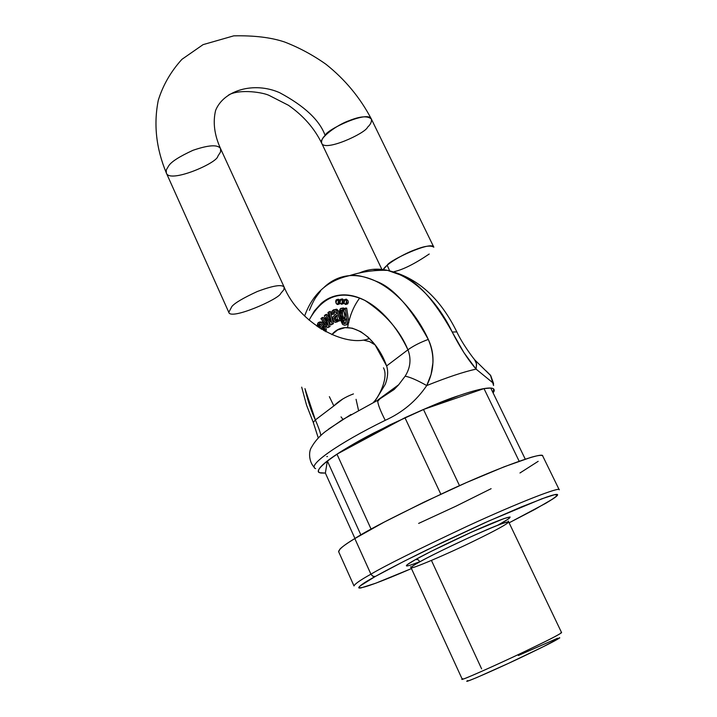 <?xml version="1.0" encoding="UTF-8"?>
<svg xmlns="http://www.w3.org/2000/svg" width="717" height="717" viewBox="0 0 717 717"><rect width="100%" height="100%" fill="white"/><g stroke="black" fill="none" stroke-linecap="round" stroke-linejoin="round"><path stroke-width="1.08" d="M338.675 551.776L339.983 549.052C342.269 546.712 347.207 543.217 354.816 538.566L371.11 574.568L373.216 576.45L375.332 576.459L360.4 585.762C358.025 587.698 358.222 588.415 360.992 587.931L375.905 583.154L411.45 568.572C346.15 596.849 352.28 588.782 375.332 576.459C385.172 570.956 401.744 562.262 427.377 549.67L488.824 520.981L541.935 498.763L554.546 494.694L557.548 495.071C555.675 497.015 551.74 499.758 545.736 503.316L509.115 522.818L534.73 509.482L552.816 498.96C556.804 496.334 558.301 494.829 557.315 494.461C556.302 494.103 552.682 494.99 546.462 497.141L520.927 507.089L484.333 522.989L442.954 542.169L404.343 561.115L375.332 576.459L372.867 576.289L370.922 574.192C384.312 566.134 416.487 550.118 467.448 526.144C519.386 502.151 560.918 486.26 559.242 489.819C560.918 486.26 519.386 502.151 467.448 526.144C416.487 550.118 384.312 566.134 370.922 574.192L354.816 538.566L384.258 522.075L423.801 502.232L466.4 482.595L504.257 466.758L530.849 457.392C537.374 455.519 541.218 454.945 542.393 455.671M407.086 565.982L407.417 564.557L415.681 559.502L430.836 551.534L471.544 532.139L503.827 518.642L510.065 516.957L508.326 519.027L499.193 524.414M538.18 461.327L519.968 472.978M491.127 488.68L455.842 506.238L418.638 523.419M559.242 489.819L542.724 456.012C543.916 451.513 502.017 466.068 450.33 489.801C399.683 513.677 367.848 529.935 354.816 538.566C344.599 544.633 339.195 548.98 338.603 551.624L354.01 585.95C354.861 583.889 360.499 579.972 370.922 574.192C360.499 579.972 354.861 583.889 354.01 585.95M483.993 388.596L423.478 409.461L404.944 417.715L336.963 454.166L327.346 460.959L325.375 473.077L319.836 472.736C311.698 471.069 335.395 452.768 373.682 433.041C412.858 413.601 441.313 401.108 459.05 395.569L426.292 408.26L389.94 424.84L356.483 442.362C346.383 448.08 338.137 453.198 331.747 457.715C325.393 462.223 321.306 465.79 319.504 468.425C317.721 471.042 318.214 472.584 320.974 473.041L325.375 473.077L327.346 460.959L360.893 534.945L327.346 460.959L336.963 454.166L404.944 417.715L440.821 494.183L404.944 417.715L423.478 409.461L483.993 388.596L519.153 461.201L483.993 388.596L490.742 388.049L483.993 388.596M354.951 538.485L325.375 473.077L354.951 538.485M371.119 529.155L336.963 454.166L371.119 529.155M459.507 485.651L423.478 409.461L459.507 485.651M525.247 459.122L490.742 388.049L525.247 459.122M411.038 567.667L462.241 679.223C460.771 680.98 502.572 662.194 525.382 651.197C546.067 641.356 558.14 635.19 561.617 632.672L508.685 521.931C504.813 522.343 495.716 525.74 481.403 532.113C467.78 537.992 437.074 552.341 419.965 561.743C413.7 565.238 410.724 567.21 411.038 567.667C408.905 570.427 448.394 553.623 474.161 540.923C495.985 530.293 507.493 523.966 508.685 521.931C506.937 521.268 492.687 526.977 465.933 539.059C442.039 550.271 426.714 557.826 419.965 561.743L418.065 559.69L415.681 559.502L418.065 559.69L419.965 561.743C414.569 564.664 411.594 566.636 411.038 567.667L410.617 566.788M481.618 668.862L431.446 560.452L481.618 668.862M557.647 638.22L518.346 655.499M559.242 637.7C560.891 638.076 545.771 645.614 526.027 655.096C501.873 666.792 460.099 685.255 467.627 680.621L468.622 680.8L476.662 677.61L508.362 663.404L543.334 646.671L559.798 637.843M324.227 287.159L330.671 282.077L336.39 278.967L349.511 275.633C355.435 274.396 364.577 276.377 376.927 281.575C393.301 287.831 410.42 307.118 428.282 339.419C431.768 346.777 433.319 354.512 432.951 362.614L431.078 374.444L426.732 385.567C447.453 377.241 463.908 371.764 476.088 369.13L463.908 352.612L452.203 332.016C434.377 300.163 417.249 281.181 400.812 275.068L387.592 270.381L372.67 269.377M359.997 272.693L359.414 272.953C368.368 269.009 377.751 268.149 387.556 270.372C418.827 277.918 441.582 309.511 452.203 332.016L456.837 331.917L452.203 332.016C459.848 347.073 467.807 359.441 476.088 369.13C463.917 371.756 447.462 377.241 426.732 385.567C416.299 400.946 402.47 412.526 385.244 420.323C337.653 443.626 306.544 465.862 315.65 468.622C306.544 465.862 337.653 443.626 385.244 420.323C402.47 412.526 416.299 400.946 426.732 385.567C417.231 380.207 410.034 377.079 405.141 376.192L398.5 384.975M327.472 456.478L326.818 456.648M309.377 310.353C311.94 304.098 314.243 299.563 316.296 296.73L320.58 291.012M493.126 392.961L493.637 388.892C492.238 387.745 488.573 387.727 482.64 388.838C476.68 389.976 468.81 392.217 459.05 395.569C475.443 389.869 495.886 384.491 494.13 391.088L493.126 392.952M475.066 360.185L476.572 364.227L476.088 369.13L493.314 383.183L490.473 375.224L485.983 370.779L490.473 375.224L493.565 385.495L493.314 383.183L476.088 369.13L476.473 363.582L474.394 359.369M328.745 428.963L350.954 414.489M378.406 399.826L377.644 400.436C377.778 404.11 380.315 410.733 385.244 420.323C380.315 410.733 377.778 404.11 377.644 400.436L378.406 399.826M353.454 393.911C345.397 396.904 338.854 400.902 333.844 405.921L315.363 419.929L313.302 422.465L315.363 419.929C318.196 426.409 320.042 431.553 320.893 435.38C320.042 431.553 318.196 426.409 315.363 419.929C311.348 411.468 307.88 401.045 304.967 388.641L315.363 419.929L333.844 405.921L329.363 396.653M373.826 402.12L375.986 399.629L385.325 384.204C387.888 377.205 388.318 371.11 386.615 365.939C374.937 333.154 345.648 317.452 331.846 334.642L337.662 329.937L345.065 327.66L352.262 328.171L360.75 331.666L368.108 337.169L374.964 344.68L386.615 365.939L407.937 349.788C402.407 338.173 395.874 328.081 388.345 319.495C380.817 310.945 372.948 304.564 364.738 300.342C356.537 296.157 348.65 294.373 341.095 294.983C333.548 295.61 326.871 298.469 321.064 303.551L314.404 310.9L309.072 320.123C322.686 295.771 341.328 289.229 365.007 300.486C385.728 314.216 400.041 330.645 407.937 349.788C411.397 358.93 410.465 367.731 405.141 376.192L398.428 385.056M345.46 308.122L346.652 308.104L348.892 322.229L348.095 324.183L346.347 324.891L348.095 324.183L348.892 322.229L346.652 308.104L344.088 308.507L345.28 308.489L347.53 322.623L345.28 308.489L344.088 308.507L344.321 309.941L341.991 308.283C337.429 307.53 339.688 320.616 343.837 320.454L345.854 318.877L345.917 322.991L345.854 318.877L344.411 320.418L342.394 319.899L339.625 314.387L340.396 308.848L342.287 308.319L344.321 309.941L344.088 308.507L345.46 308.122M342.538 321.073L343.846 321.368L344.608 322.775L343.846 321.368L341.175 321.467L342.484 321.763L343.246 323.17L342.484 321.763L341.175 321.467L342.565 324.398L344.644 325.276L348.095 324.183L346.732 324.577L347.53 322.623L348.892 322.229L347.53 322.623L346.732 324.577L344.734 325.285L342.565 324.398L341.175 321.467L342.538 321.073M322.157 322.032L320.804 322.417L323.268 325.186L324.622 324.792L322.157 322.032L324.622 324.792L321.754 329.399L324.622 324.792L323.268 325.186L320.947 328.906L323.268 325.186L320.804 322.417L319.316 322.076L318.115 322.802L317.066 326.352L317.765 323.286L322.157 322.032L319.979 321.969M325.545 326.289L326.307 329.641L325.903 331.765L326.307 329.641L325.545 326.289L324.192 326.674L324.953 330.035L326.307 329.641L324.953 330.035L324.846 331.191L324.192 326.674L325.545 326.289M347.189 304.089C348.838 302.269 348.498 300.62 346.177 299.132L347.924 300.557L348.301 302.457L347.736 303.856L346.293 304.304M341.624 299.097L342.717 299.07L343.837 300.387L341.624 299.097M344.061 303.004L342.188 304.08M337.653 299.419L338.738 299.392L339.688 300.387L337.653 299.419M339.123 304.178L340.136 303.103L338.209 304.393M330.277 311.357L333.405 323.627L331.012 324.891L326.585 318.491L331.012 324.891L333.405 323.627L332.043 324.012L328.915 311.734L332.043 324.012L333.405 323.627L330.277 311.357L327.938 312.576L330.277 311.357M328.538 321.333L330.026 326.477L327.633 327.741L320.911 318.608L321.924 317.73L327.104 325.088L324.425 315.597L325.437 314.718L330.438 321.942L327.938 312.576L330.438 321.942L328.825 319.639L329.748 319.379L328.825 319.639L325.437 314.718L326.8 314.333L329.426 318.151L326.8 314.333L324.425 315.597L327.104 325.088L321.924 317.73L323.286 317.353L325.993 321.198L323.286 317.353L320.911 318.608L327.633 327.741L330.026 326.477L328.664 326.862L326.011 317.658L328.664 326.862L330.026 326.477L328.538 321.333M334.929 309.556L336.802 310.981L338.173 310.595L336.802 310.981L339.508 319.065L340.871 318.68L341.695 320.176L340.333 320.571L339.508 319.065L340.871 318.68L341.695 320.176L339.087 321.001L341.695 320.176L339.087 321.001L340.333 320.571L336.802 310.981L335.628 309.744L336.99 309.359L338.173 310.595L340.871 318.68L338.173 310.595L336.99 309.359L333.477 309.834L331.729 311.447L331.586 314.467L332.805 314.306L331.586 314.467L331.729 311.447L336.291 309.17M336.891 321.987L338.998 320.866L336.873 322.005M334.776 311.321L334.167 313.921L332.805 314.306L332.867 312.352L334.776 311.321M386.615 365.939L407.937 349.788C413.458 345.854 420.234 342.403 428.282 339.419C416.586 313.311 385.943 273.544 349.511 275.633C340.055 276.43 331.648 280.266 324.272 287.132M358.491 410.223L356.062 399.324M363.492 340.145L369.578 341.615L375.188 344.967M341.041 416.9L342.896 419.32M380.888 397.756L377.662 401.368M333.844 405.921L343.004 398.813M369.515 338.496C345.029 348.283 298.81 322.704 284.201 287.212C282.086 284.129 273.078 285.581 257.179 291.559C243.314 297.976 234.889 302.933 231.905 306.446C234.889 302.933 243.314 297.976 257.179 291.559C273.078 285.581 282.086 284.129 284.201 287.212L220.576 148.67L220.558 151.941L217.825 156.261C217.179 163.207 169.095 183.812 166.317 172.94L166.29 169.893L168.728 165.788C171.345 161.701 179.429 156.539 192.981 150.301C208.719 144.924 217.914 144.377 220.576 148.67C217.914 144.377 208.719 144.924 192.981 150.301C179.429 156.539 171.345 161.701 168.728 165.788L166.29 169.893L166.317 172.94C156.154 148.509 153.483 124.283 158.287 100.272C162.965 85.198 170.834 71.548 181.912 59.341L203.063 44.642L233.733 35.85C254.105 35.402 271.044 37.445 284.541 41.98C299.07 47.582 312.89 55.012 325.984 64.279C345.119 79.533 360.239 97.79 371.361 119.031C367.597 115.697 360.31 116.19 349.502 120.528C336.999 124.686 318.249 138.641 321.691 143.212C321.18 140.675 322.327 138.085 325.133 135.432C319.657 120.259 304.465 105.991 279.558 92.645C253.863 81.362 223.659 90.279 215.62 110.4C223.659 90.279 253.863 81.362 279.558 92.645C304.465 105.991 319.657 120.259 325.133 135.432C326.755 129.383 368.332 110.033 371.361 119.031C371.863 121.738 370.599 124.462 367.57 127.196C365.509 133.317 324.649 152.121 321.691 143.212L381.892 269.431M383.237 269.592C385.871 263.981 405.347 253.074 415.197 249.704C424.491 246.003 430.702 245.16 433.83 247.186C431.93 240.446 389.43 260.262 387.18 265.191L389.591 270.748L387.18 265.191L383.237 269.592M429.214 254.024C414.74 263.82 403.017 269.7 394.054 271.653M369.264 338.272L368.206 338.729M231.905 306.446L228.795 312.325L231.905 306.446M284.201 287.212L283.824 289.776L280.705 293.477C279.316 299.007 230.327 320.544 228.795 312.325L166.317 172.94M560.864 632.761C562.675 633.048 546.479 641.079 525.283 651.242C499.328 663.781 454.587 683.651 462.788 678.712M420.978 561.187C398.527 570.167 406.306 564.602 415.681 559.502C423.102 555.11 460.673 536.307 492.597 523.007C521.268 511.391 508.308 519.664 497.347 525.418M336.336 320.051L334.973 320.436L334.122 318.877L334.454 317.335L336.972 315.292L337.438 319.19L335.61 320.678L334.973 320.436C333.763 318.151 334.427 316.439 336.972 315.292L337.438 319.19L336.354 320.517L334.973 320.436L336.336 320.051C334.973 318.303 335.251 316.941 337.169 315.937L335.816 316.95L335.484 318.482L336.757 320.257M336.497 313.741L334.588 315.157L336.497 313.741L336.076 312.495L336.497 313.741M319.907 324.263L319.594 326.28L318.249 326.665L318.33 327.212L319.872 323.797L321.637 325.151L319.872 323.797L318.554 324.649L318.249 326.665L319.594 326.28L320.194 323.86M323.277 327.732L324.192 326.674L323.277 327.732L323.761 329.901L323.277 327.732M319.594 326.28L319.97 327.821L319.594 326.28M326.038 317.649L326.585 318.491L326.038 317.64M344.608 322.775L343.246 323.17L345.737 323.233L344.393 323.636L343.246 323.17L344.76 323.627L345.917 322.991L344.393 323.636M338.397 319.648L339.087 321.001L338.397 319.648L336.784 322.058L334.615 322.103L333.064 319.997L332.858 317.147C332.58 319.934 333.459 321.682 335.493 322.381L338.397 319.648M334.938 311.357L336.076 312.495L334.938 311.357L332.867 312.352L334.938 311.357M319.764 328.153L321.637 325.151L319.764 328.153M345.11 317.765L343.739 318.805C341.543 319.827 339.195 309.394 342.323 309.932L343.918 311.044L341.283 310.389L341.095 315.122L343.084 318.608L345.11 317.765L345.182 314.593L343.918 311.044L345.11 317.765M344.76 318.357C342.511 316.618 341.803 313.831 342.654 309.995L342.466 314.736L343.318 317.031M323.717 330.555L323.761 329.901L323.717 330.555M332.805 314.306L334.167 313.921L334.23 311.967L332.867 312.352L332.805 314.306M334.588 315.157L332.858 317.147L334.588 315.157M359.665 298.048C354.718 304.698 351.124 312.46 348.901 321.333M348.265 323.994L347.548 327.57M338.469 301.041L337.752 304.555L336.031 303.139L336.739 299.625L338.469 301.041L337.366 299.769L336.201 299.858L335.655 301.257L336.031 303.139L337.124 304.411L338.29 304.331L338.845 302.933L338.469 301.041M346.544 300.934L345.818 304.474L344.079 303.049L344.805 299.509L346.544 300.934L345.442 299.652L344.259 299.742L343.694 301.149L344.079 303.049L345.182 304.322L346.365 304.241L346.929 302.834L346.544 300.934M342.448 300.728L341.731 304.25L339.992 302.834L340.718 299.312L342.448 300.728L341.346 299.455L340.172 299.545L339.616 300.943L339.992 302.834L341.095 304.107L342.269 304.026L342.834 302.628L342.448 300.728M343.102 303.874L344.052 302.995M428.282 339.419C420.234 342.403 413.458 345.854 407.937 349.788C411.397 358.93 410.465 367.731 405.141 376.192C410.034 377.079 417.231 380.207 426.732 385.567C434.457 370.33 434.968 354.942 428.282 339.419M387.592 270.381C374.615 269.933 361.924 271.689 349.511 275.633C327.481 280.499 312.513 293.961 304.617 316.027M378.119 399.772L398.786 384.662M301.696 387.153L306.535 405.096L313.293 422.456L318.267 437.917M373.485 402.291C378.495 397.684 388.999 377.527 383.47 367.83M371.361 119.031L433.83 247.186M321.691 143.212C314.413 128.289 303.318 115.634 288.422 105.274L269.126 95.415C263.327 92.502 240.365 88.702 228.795 94.859M220.576 148.67C214.392 135.047 212.743 122.293 215.62 110.4M508.281 521.035L508.685 521.931M342.009 308.274L343.362 307.898M343.739 318.805L344.59 318.563M335.61 320.678L336.542 320.418M387.556 270.372C416.882 277.138 439.978 297.645 456.837 331.917C462.555 344.25 473.704 358.85 475.102 360.239L490.742 375.636L493.574 383.541M338.263 299.249L336.909 299.625M346.329 299.132L344.976 299.509M342.233 298.926L340.88 299.303M398.822 384.635L394.126 389.492L377.671 400.31L342.278 419.821L325.401 431.535C319.352 436.241 314.682 441.538 311.42 447.435C308.498 451.549 308.821 462.017 314.396 467.475"/></g></svg>
